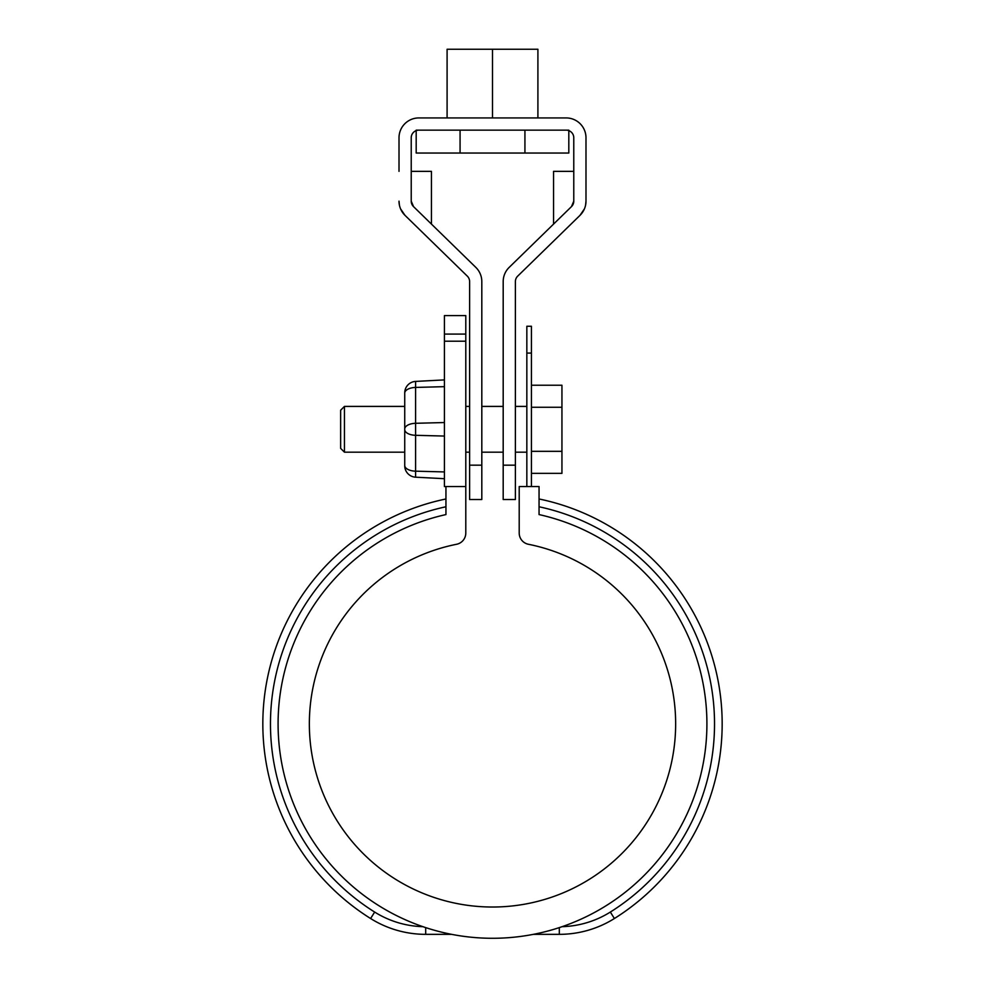 <?xml version="1.0" encoding="UTF-8"?>
<svg xmlns="http://www.w3.org/2000/svg" width="985" height="985" viewBox="0 0 985 985"><rect width="100%" height="100%" fill="white"/><g stroke="black" fill="none" stroke-linecap="round" stroke-linejoin="round"><path stroke-width="1.48" d="M531.42 353.073L531.42 326.269L526.84 326.269L526.84 353.073L531.42 353.073L531.42 486.541M526.84 486.541L526.84 353.073M519.206 533.045L519.206 486.541L539.054 486.541L539.054 514.576A214.41 214.41 0 0 1 669.874 844.33A214.41 214.41 0 0 1 315.126 844.33A214.41 214.41 0 0 1 445.946 514.576L445.946 486.541L465.794 486.541L465.794 533.045A11.451 11.451 0 0 1 456.584 544.274A183.161 183.161 0 0 0 340.244 825.676A183.161 183.161 0 0 0 644.756 825.676A183.161 183.161 0 0 0 528.416 544.274A11.451 11.451 0 0 1 519.206 533.045M533.365 934.346L559.308 934.346L559.308 927.611M422.922 926.676A96.161 96.161 0 0 1 374.657 912.061A222.044 222.044 0 0 1 445.946 506.77M539.054 498.976A229.665 229.665 0 0 1 614.394 918.525A103.794 103.794 0 0 1 559.308 934.346M451.635 934.346L425.692 934.346A103.794 103.794 0 0 1 370.606 918.525A229.665 229.665 0 0 1 445.946 498.976M562.078 926.676A96.161 96.161 0 0 0 610.343 912.061A222.044 222.044 0 0 0 539.054 506.77M413.528 206.616A7.634 7.634 -179.8 0 1 411.225 201.149L413.528 206.616L475.829 267.391A19.848 19.848 -179.8 0 1 481.813 281.599L481.813 499.506L469.611 499.506L469.611 281.599A7.634 7.634 -179.8 0 0 467.309 276.132L404.995 215.346A19.848 19.848 -179.8 0 1 399.011 201.149L399.405 205.089M411.225 201.149L411.225 137.777A7.634 7.634 -179.8 0 1 418.859 130.143L566.141 130.143A7.634 7.634 -179.8 0 1 573.775 137.777L573.775 201.149A7.634 7.634 -179.8 0 1 571.472 206.616L509.171 267.391A19.848 19.848 -179.8 0 0 503.187 281.599L503.187 465.166L515.389 465.166L515.389 281.599A7.634 7.634 -179.8 0 1 517.691 276.132L580.005 215.346L584.425 208.869M399.011 171.353L399.011 137.777A19.848 19.848 -179.8 0 1 418.859 117.929L566.141 117.929A19.848 19.848 -179.8 0 1 585.989 137.777L585.989 201.149A19.848 19.848 -179.8 0 1 580.005 215.346L565.759 229.246L580.005 215.346M469.611 465.166L481.813 465.166M431.442 224.1L431.442 171.353L411.225 171.353M585.989 201.149L585.595 205.089M400.575 208.869L404.995 215.346L419.241 229.246L404.995 215.346M573.775 171.353L553.558 171.353L553.558 224.1M573.775 201.149L571.472 206.616M515.389 465.166L515.389 499.506L503.187 499.506L503.187 465.166M447.091 117.929L447.091 49.25L537.909 49.25L537.909 117.929M568.813 153.044L416.187 153.044L568.813 153.044L568.813 130.143L416.187 130.143M524.931 153.044L460.069 153.044L524.931 153.044L524.931 130.143M492.5 49.25L492.5 117.929M445.946 486.541L444.42 486.541L444.42 315.594L465.794 315.594L465.794 486.541M444.42 471.926L415.584 471.175L415.584 477.183L444.42 478.698L415.584 477.183A11.451 11.451 0 0 1 404.737 465.757L404.737 392.843A11.451 11.451 0 0 1 415.584 381.417L415.584 471.175A11.451 5.725 180 0 1 404.737 465.462M444.42 422.54L415.584 423.291A11.451 5.725 180 0 0 404.737 429.004L404.737 456.006M444.42 379.902L415.584 381.417A11.451 11.451 0 0 0 404.737 392.843M344.454 452.189L340.638 448.384L340.638 410.216L344.454 406.411L344.454 452.189L404.737 452.189M531.42 385.233L561.942 385.233L561.942 407.273L531.42 407.273M561.942 407.273L561.942 473.354L531.42 473.354M561.942 451.327L531.42 451.327M374.657 912.061L370.606 918.525M425.692 927.611L425.692 934.346M614.394 918.525L610.343 912.061M444.42 436.06L415.584 435.308A11.451 5.725 180 0 1 404.737 429.595M415.584 477.183A11.451 11.451 0 0 1 404.737 465.757M444.42 334.087L465.794 334.087M465.794 341.204L444.42 341.204M404.737 393.138A11.451 5.725 0 0 1 415.584 387.425L444.42 386.662M460.069 130.143L460.069 153.044M416.187 130.623L416.187 153.044M465.794 452.189L469.611 452.189M481.813 452.189L503.187 452.189M515.389 452.189L526.84 452.189M344.454 406.411L404.737 406.411M465.794 406.411L469.611 406.411M481.813 406.411L503.187 406.411M515.389 406.411L526.84 406.411"/></g></svg>
